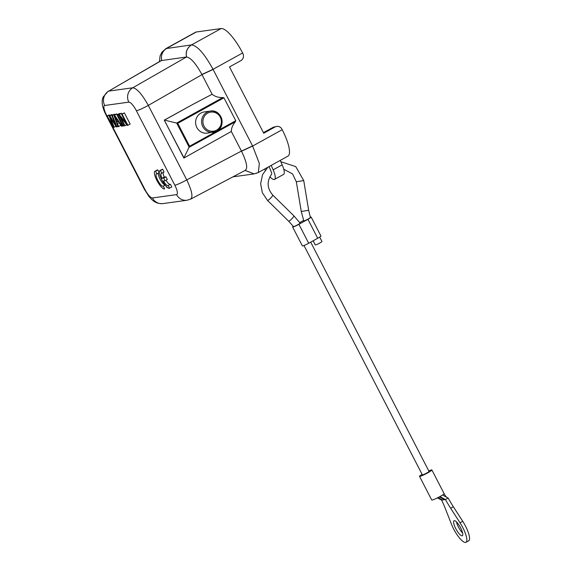 <?xml version="1.0" encoding="UTF-8"?>
<svg xmlns="http://www.w3.org/2000/svg" width="571" height="571" viewBox="0 0 571 571"><rect width="100%" height="100%" fill="white"/><g stroke="black" fill="none" stroke-linecap="round" stroke-linejoin="round"><path stroke-width="0.86" d="M245.052 170.372C248.035 168.723 246.865 162.342 241.526 151.236L231.319 131.451C231.326 128.254 232.661 125.028 235.316 121.78L235.766 120.709L189.579 146.226L177.759 123.336L164.448 120.103L193.198 104.215L164.277 120.124L183.833 158.01L189.579 146.226M241.526 151.236L252.632 146.048L213.033 69.319L201.906 74.473L212.119 94.251L193.198 104.215M177.759 123.336L223.953 97.812L222.811 97.541C218.557 97.698 214.989 96.599 212.119 94.251M223.953 97.812L235.766 120.709M164.277 120.124L184.005 157.989L231.319 131.451M252.56 145.912L241.447 151.087L186.767 179.894C192.12 191.206 193.298 197.637 190.314 199.193M187.145 200.235A10.713 10.257 -97.9 0 1 187.06 200.243L190.842 199.029L245.544 170.208M282.217 129.703L252.632 146.048L259.348 163.456L258.342 172.506L287.927 156.161A28.921 7.844 61.1 0 0 282.217 129.703L281.974 129.224A5.353 5.125 82.1 0 0 275.015 126.983L263.731 133.214L229.513 66.914L240.791 60.676A5.353 5.125 82.1 0 0 242.861 53.446L242.618 52.975A28.921 7.844 61.1 0 0 221.141 28.55L191.549 44.895C197.373 45.709 204.532 53.845 213.033 69.319L242.618 52.975M280.24 160.408L282.181 164.855A13.39 3.633 61.1 0 1 283.544 174.426L274.523 179.415A13.39 3.633 -118.9 0 0 273.152 169.837L271.211 165.397M201.906 74.473C195.824 63.467 190.7 57.635 186.524 56.979C185.568 51.733 187.245 47.707 191.549 44.895L165.925 48.599L195.51 32.254A28.921 7.844 61.1 0 1 196.296 31.997L221.141 28.55M276.721 126.412L273.338 127.212L263.445 132.65M186.524 56.979L161.122 60.619L108.69 91.117A10.713 10.257 82.1 0 0 104.707 105.485L128.825 102.138A10.713 10.257 -97.9 0 1 132.807 87.77C136.919 88.405 142.093 94.286 148.317 105.407A10.713 1.071 152.7 0 1 136.383 110.731A10.178 2.762 -118.9 0 0 128.825 102.138M109.832 115.556L109.461 114.957L108.854 115.042L106.599 116.291L113.565 127.312L114.171 127.233L110.174 117.241L116.334 126.926L116.905 126.848L112.366 115.492L111.766 115.578L115.806 125.327L109.846 115.842L109.132 115.942L113.044 125.706L107.205 116.206L106.599 116.291M114.828 114.771L114.621 114.243L114.022 114.328L111.766 115.578M112.48 115.178L112.102 114.593L111.388 114.692L109.132 115.942M117.312 114.657L116.812 113.943L116.177 114.029L113.922 115.278L117.976 126.705L118.604 126.612L117.355 123.179L119.232 122.922L121.487 126.212L122.158 126.12L114.557 115.185L113.922 115.278M118.604 126.612L120.809 125.227M165.083 180.786L167.339 179.537L165.947 176.846L164.277 177.081L162.021 178.33A7.016 1.906 61.1 0 1 161.293 173.277A7.016 1.906 61.1 0 1 161.821 173.241L160.422 170.529A10.042 2.727 -118.9 0 0 159.809 170.608A10.042 2.727 -118.9 0 0 162.285 180.714A10.042 2.727 -118.9 0 0 169.523 188.187A10.042 2.727 -118.9 0 0 169.537 188.18L168.152 185.504A7.016 1.906 61.1 0 1 168.074 185.554A7.016 1.906 61.1 0 1 163.406 181.014L165.083 180.786L163.691 178.095L162.021 178.33M163.235 172.463A7.016 1.906 -118.9 0 0 164.277 177.081M161.821 173.241L164.084 171.992L162.678 169.28A10.042 2.727 -118.9 0 0 162.064 169.366L159.809 170.608M171.764 186.953A10.042 2.727 -118.9 0 0 171.778 186.945A10.042 2.727 -118.9 0 0 171.792 186.938L170.408 184.255L168.152 185.504M165.983 180.286A7.016 1.906 -118.9 0 0 170.251 184.347M119.981 113.857L119.218 113.608L116.962 114.857L122.736 126.041L123.329 125.963L117.555 114.771L116.962 114.857M127.904 125.327L130.159 124.078L124.385 112.894L121.559 114.214L126.091 123.001L119.203 114.543L118.597 114.628L124.371 125.813L124.935 125.734L120.395 116.941L127.29 125.413L127.904 125.327L122.123 114.136L121.559 114.214M122.008 113.964L120.852 113.379L118.597 114.628M156.939 173.905L159.195 172.656L157.796 169.944A10.042 2.727 -118.9 0 0 157.182 170.022L154.927 171.271A10.042 2.727 -118.9 0 0 157.396 181.378A10.042 2.727 -118.9 0 0 164.634 188.851A10.042 2.727 -118.9 0 0 164.648 188.844L163.27 186.16A7.016 1.906 61.1 0 1 163.192 186.217A7.016 1.906 61.1 0 1 158.131 180.993A7.016 1.906 61.1 0 1 156.404 173.934A7.016 1.906 61.1 0 1 156.939 173.905L155.54 171.193A10.042 2.727 -118.9 0 0 154.927 171.271M166.882 187.609A10.042 2.727 -118.9 0 0 166.896 187.602A10.042 2.727 -118.9 0 0 166.903 187.595L166.311 186.439M158.353 173.12A7.016 1.906 -118.9 0 0 160.53 180.001A7.016 1.906 -118.9 0 0 165.105 185.033M112.102 114.593L109.846 115.842M114.621 114.243L112.366 115.492M117.84 126.334L116.905 126.848M115.913 126.27L114.171 127.233M109.461 114.957L107.205 116.206M115.692 118.575L114.828 116.413L118.418 121.744L116.898 121.951L115.692 118.575L116.106 118.347M116.812 113.943L114.557 115.185M122.637 125.856L122.158 126.12M118.111 121.288L116.898 121.951M165.947 176.846L163.691 178.095M171.792 186.938L169.537 188.18M162.678 169.28L160.422 170.529M124.192 125.484L123.329 125.963M119.81 113.522L117.555 114.771M126.748 124.735L124.935 125.734M121.459 113.294L119.203 114.543M124.385 112.894L122.123 114.136M157.796 169.944L155.54 171.193M165.169 185.111L163.27 186.16M264.594 169.052L265.237 170.115M269.89 176.71A13.39 3.633 -118.9 0 0 274.523 179.415M271.589 174.176L271.603 174.155C266.664 181.328 267.035 188.287 272.724 195.025A3.747 0.678 -45.5 0 1 270.882 197.866A3.747 0.678 -45.5 0 1 267.649 200.414A3.747 0.678 -45.5 0 1 267.471 200.371L262.36 192.741L260.626 183.669L262.56 174.669L267.842 167.26M271.432 174.248C272.003 173.919 271.696 172.585 270.504 170.244A4.818 1.306 61.1 0 0 269.426 167.503A4.818 1.306 61.1 0 0 268.955 166.646M300.139 223.111L293.851 215.802A3.747 0.678 134.5 0 1 292.009 218.636A3.747 0.678 134.5 0 1 288.776 221.184A3.747 0.678 134.5 0 1 288.598 221.148L293.565 226.63C294.722 226.566 301.574 222.776 299.968 223.09M293.201 226.359A5.353 0.535 -27.3 0 0 292.616 226.98A5.353 0.535 -27.3 0 0 298.911 224.31L307.933 219.321A5.353 0.535 -27.3 0 0 311.159 217.08A5.353 0.535 -27.3 0 0 310.917 217.044A5.353 0.535 -27.3 0 0 310.31 217.201M303.494 220.506L299.746 222.583M310.388 217.458L308.668 210.271L301.267 211.498L303.815 220.97C304.971 220.898 311.823 217.116 310.217 217.43M311.159 217.08L320.938 236.023A5.353 0.535 152.7 0 1 317.712 238.264L308.69 243.253A5.353 0.535 152.7 0 1 302.394 245.923L292.616 226.98M310.695 242.147L429.042 471.439A3.747 0.371 152.7 0 1 426.337 473.252A3.747 0.371 152.7 0 1 422.547 474.901A3.747 0.371 152.7 0 1 422.376 474.879L304 245.523M422.105 474.358A6.966 0.692 -27.3 0 0 419.521 476.35A6.966 0.692 -27.3 0 0 419.842 476.4A6.966 0.692 -27.3 0 0 426.872 473.33A6.966 0.692 -27.3 0 0 431.897 469.962A6.966 0.692 -27.3 0 0 431.576 469.919A6.966 0.692 -27.3 0 0 428.771 470.918M431.897 469.962L444.117 493.644A6.966 0.692 152.7 0 1 442.532 495.014A6.966 0.692 152.7 0 1 439.92 496.563A6.966 0.692 152.7 0 1 432.061 500.075A6.966 0.692 152.7 0 1 431.74 500.032L419.521 476.35M437.993 497.584L442.504 499.968L441.619 500.096A42.846 11.62 61.1 0 1 445.48 508.954L451.368 523.985A16.067 4.361 -118.9 0 0 465.529 542.45A16.067 4.361 -118.9 0 0 465.972 542.307A16.067 4.361 -118.9 0 0 460.012 522.786L450.64 508.233A42.846 11.62 61.1 0 1 445.444 499.561L448.156 498.069L442.532 495.014M437.4 497.883L441.619 500.096M442.504 499.968L444.566 499.682L439.349 496.877M444.566 499.682L445.444 499.561L439.92 496.563M448.156 498.069A42.846 11.62 -118.9 0 0 453.345 506.741L462.724 521.287A16.067 4.361 61.1 0 1 468.677 540.808L465.972 542.307M456.457 521.894A8.572 2.327 -118.9 0 0 462.646 533.093M454.288 520.666A8.572 2.327 61.1 0 1 460.447 527.511A8.572 2.327 61.1 0 1 462.346 535.741A8.572 2.327 61.1 0 1 462.11 535.819A8.572 2.327 61.1 0 1 455.951 528.974A8.572 2.327 61.1 0 1 454.052 520.738A8.572 2.327 61.1 0 1 454.288 520.666M319.689 237.101L321.958 241.497A3.747 0.371 152.7 0 1 319.253 243.31A3.747 0.371 152.7 0 1 315.463 244.959A3.747 0.371 152.7 0 1 315.292 244.938L313.151 240.791M216.395 131.344C226.851 126.876 221.469 108.833 210.364 111.081A10.713 10.257 82.1 0 1 221.577 118.447A10.713 10.257 82.1 0 1 216.723 131.166A10.713 10.257 82.1 0 1 216.416 131.33L207.33 133.129A10.713 10.257 -97.9 0 1 196.117 125.77A10.713 10.257 -97.9 0 1 200.971 113.051A10.713 10.257 -97.9 0 1 204.382 111.909L210.364 111.081A10.713 10.257 82.1 0 0 207.309 112.03A10.713 10.257 82.1 0 0 206.952 112.223A10.713 10.257 82.1 0 0 202.098 124.942A10.713 10.257 82.1 0 0 213.311 132.301A10.713 10.257 82.1 0 0 216.366 131.351M245.073 170.458L254.145 173.905M256.165 173.391L257.507 172.77M254.138 173.884L245.109 170.436M107.191 117.226L144.392 189.301L149.002 196.51L151.551 199.322C152.685 200.321 155.862 204.004 162.942 203.59L187.06 200.243A10.713 10.257 -97.9 0 1 187.06 200.25A10.713 10.257 -97.9 0 1 176.56 194.618A10.178 2.762 -118.9 0 0 174.833 185.218A10.713 1.071 152.7 0 0 186.767 179.894L148.317 105.407L201.984 74.623L213.097 69.448M222.811 97.541L176.689 123.029L189.194 147.261L235.316 121.78M191.506 44.902C187.16 47.693 185.482 51.718 186.474 56.986L132.807 87.77L108.69 91.117L161.714 60.419C160.722 55.151 162.4 51.126 166.753 48.335M196.296 31.997L166.711 48.342C162.392 51.154 160.715 55.18 161.664 60.426M104.707 105.485A10.178 2.762 -118.9 0 0 106.442 114.885A10.713 1.071 -27.3 0 1 105.942 114.814L106.684 116.241M144.392 189.301A10.713 1.071 -27.3 0 0 144.884 189.372L109.689 121.18M107.041 116.049L106.442 114.885M144.884 189.372A10.178 2.762 -118.9 0 0 152.443 197.966A10.713 10.257 -97.9 0 0 162.942 203.59M176.56 194.618L152.443 197.966M136.383 110.731L174.833 185.218M114.05 121.095L113.429 121.437M112.044 123.272L111.688 123.472M273.338 127.212L275.015 126.983M282.181 164.855L273.152 169.837M283.773 169.259L292.58 173.919L296.335 181.778L303.729 180.55L308.668 210.271M308.69 243.253L298.911 224.31M307.933 219.321L317.712 238.264M450.64 508.233L453.345 506.741M462.724 521.287L460.012 522.786M207.744 113.122A9.643 9.229 82.1 0 0 203.933 125.97A9.643 9.229 82.1 0 0 216.216 130.345A9.643 9.229 82.1 0 0 216.545 130.174A9.643 9.229 82.1 0 0 220.349 117.333A9.643 9.229 82.1 0 0 208.072 112.951A9.643 9.229 82.1 0 0 207.744 113.122M232.954 176.839L254.088 173.912M254.159 173.898L258.328 172.513M165.911 48.606L161.907 52.189L160.094 55.851L159.416 61.604M108.076 91.324L103.137 97.034C102.123 99.425 100.739 104.514 105.942 114.814M171.778 186.945L169.523 188.187M288.598 221.148L267.471 200.371M444.117 493.644C445.102 495.592 446.072 496.863 447.036 497.455M296.335 181.778L301.267 211.498M303.729 180.55L295.749 166.604L280.804 161.7M293.851 215.802L272.724 195.025"/></g></svg>
